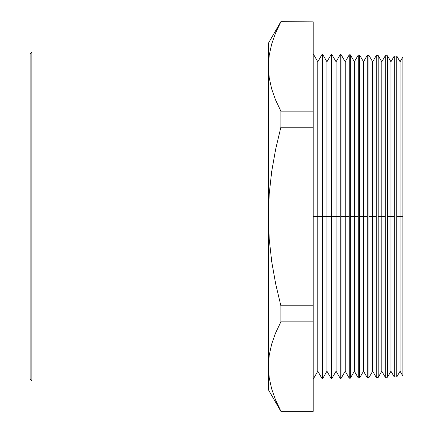 <?xml version="1.0" encoding="UTF-8"?>
<svg xmlns="http://www.w3.org/2000/svg" width="433" height="433" viewBox="0 0 433 433"><rect width="100%" height="100%" fill="white"/><g stroke="black" fill="none" stroke-linecap="round" stroke-linejoin="round"><path stroke-width="0.65" d="M31.869 51.96L30.11 53.719L30.11 379.281L31.869 381.04L31.869 51.96L31.869 381.04L268.373 381.04L31.869 381.04L30.11 379.281L30.11 53.719L31.869 51.96L268.373 51.96L31.869 51.96M402.89 56.94L402.89 376.06L402.89 216.5L400.087 216.5L400.087 371.211L400.087 216.5L396.763 216.5L396.763 376.964L396.763 56.036L394.301 55.976L394.301 216.5L390.945 216.5L390.945 371.211L390.945 216.5L387.481 216.5L387.481 377.203L387.481 55.797L385.294 55.738L385.294 216.5L381.798 216.5L381.798 371.211L381.798 216.5L378.198 216.5L378.198 377.446L378.198 55.554L376.288 55.5L376.288 216.5L372.656 216.5L372.656 371.211L372.656 216.5L368.916 216.5L368.916 377.69L368.916 55.31L367.281 55.267L367.281 216.5L363.514 216.5L363.514 371.211L363.514 216.5L359.628 216.5L359.628 377.933L359.628 55.067L358.275 55.029L358.275 216.5L354.367 216.5L354.367 371.211L354.367 216.5L350.346 216.5L350.346 378.177L350.346 54.823L349.263 54.796L349.263 216.5L345.225 216.5L345.225 371.211L345.225 216.5L341.063 216.5L341.063 378.42L341.063 54.58L340.257 54.558L340.257 216.5L336.084 216.5L336.084 371.211L336.084 216.5L331.781 216.5L331.781 378.664L331.781 54.336L331.25 54.325L331.25 216.5L326.937 216.5L326.937 371.211L326.937 216.5L322.493 216.5L322.493 378.907L322.493 54.093L322.244 216.5L317.795 216.5L317.795 371.211L317.795 216.5L313.211 216.5L317.795 216.5L317.795 61.789L317.795 216.5L322.244 216.5L322.244 378.913L322.244 54.087L322.493 216.5L326.937 216.5L326.937 61.789L326.937 216.5L331.25 216.5L331.25 378.675L331.25 54.325L331.781 54.336L331.781 216.5L336.084 216.5L336.084 61.789L336.084 216.5L340.257 216.5L340.257 378.442L340.257 54.558L341.063 54.58L341.063 216.5L345.225 216.5L345.225 61.789L345.225 216.5L349.263 216.5L349.263 378.204L349.263 54.796L350.346 54.823L350.346 216.5L354.367 216.5L354.367 61.789L354.367 216.5L358.275 216.5L358.275 377.971L358.275 55.029L359.628 55.067L359.628 216.5L363.514 216.5L363.514 61.789L363.514 216.5L367.281 216.5L367.281 377.733L367.281 55.267L368.916 55.31L368.916 216.5L372.656 216.5L372.656 61.789L372.656 216.5L376.288 216.5L376.288 377.5L376.288 55.5L378.198 55.554L378.198 216.5L381.798 216.5L381.798 61.789L381.798 216.5L385.294 216.5L385.294 377.262L385.294 55.738L387.481 55.797L387.481 216.5L390.945 216.5L390.945 61.789L390.945 216.5L394.301 216.5L394.301 377.024L394.301 55.976L396.763 56.036L396.763 216.5L400.087 216.5L400.087 61.789L400.087 216.5L402.89 216.5L402.89 56.94L400.087 61.789L396.763 56.036M269.218 377.787L268.373 366.497L268.373 389.7L280.871 411.35L275.632 400.092L271.686 388.98L269.218 377.787L268.373 366.497L268.373 389.7L280.871 411.35L313.211 411.35L280.871 411.35L275.632 400.092L271.686 388.98L269.218 377.787L268.373 366.497L269.218 355.195L268.373 366.497L269.218 355.195L271.702 343.97L275.648 332.863L280.871 321.865L313.211 321.865L313.211 305.763L280.871 305.763L280.871 321.865L313.211 321.865L313.211 411.128L280.871 411.128L275.648 400.13L271.702 389.023L275.648 400.13M394.301 377.024L396.763 376.964L394.301 377.024L390.945 371.211L387.481 377.203L385.294 377.262L387.481 377.203M322.244 378.913L317.795 371.211L313.211 379.151M331.25 378.675L331.781 378.664L331.25 378.675L326.937 371.211L322.493 378.907M340.257 378.442L341.063 378.42L340.257 378.442L336.084 371.211L331.781 378.664M349.263 378.204L350.346 378.177L349.263 378.204L345.225 371.211L341.063 378.42M358.275 377.971L359.628 377.933L358.275 377.971L354.367 371.211L350.346 378.177M367.281 377.733L368.916 377.69L367.281 377.733L363.514 371.211L359.628 377.933M376.288 377.5L378.198 377.446L376.288 377.5L372.656 371.211L368.916 377.69M276.092 401.18L280.871 411.128L313.211 411.35L313.211 21.872L280.871 21.872L275.648 32.87L271.702 43.977L269.218 55.202L271.702 43.977L275.648 32.87L280.871 21.65L313.211 21.872L313.211 111.135L280.871 111.135L280.871 127.237L313.211 127.237L313.211 111.135L280.871 111.135L275.632 100.099L271.686 88.992L269.218 77.794L268.373 66.503L268.373 366.497L268.373 216.5L269.212 194.006L271.675 171.614L275.632 149.315L280.871 127.237L313.211 127.237L313.211 305.763L280.871 305.763L275.675 283.896L271.718 261.684L269.218 239.092L268.373 216.5L269.212 194.006L271.675 171.614L275.632 149.315L280.871 127.237L280.871 111.135L275.632 100.099L271.686 88.992L269.218 77.794L268.373 66.503L269.218 55.202L268.373 66.503L268.373 216.5L269.218 239.092L271.718 261.684L275.675 283.896L280.871 305.763L280.871 321.865L275.648 332.863L271.702 343.97L269.218 355.195L268.373 366.497M268.373 43.3L268.373 66.503L268.373 43.3L280.871 21.65L313.211 21.872M271.702 89.03L275.648 100.137L280.871 111.135L275.648 100.137L271.702 89.03M271.686 344.008L269.218 355.206L271.697 343.986M280.871 21.872L279.236 25.054M278.468 26.619L278.295 26.987M275.637 332.896L274.711 335.18M402.89 376.06L400.087 371.211L396.763 376.964M385.294 377.262L381.798 371.211L378.198 377.446M313.211 53.849L317.795 61.789L322.244 54.087M322.493 54.093L326.937 61.789L331.25 54.325M331.781 54.336L336.084 61.789L340.257 54.558M341.063 54.58L345.225 61.789L349.263 54.796M350.346 54.823L354.367 61.789L358.275 55.029M359.628 55.067L363.514 61.789L367.281 55.267M368.916 55.31L372.656 61.789L376.288 55.5M378.198 55.554L381.798 61.789L385.294 55.738M387.481 55.797L390.945 61.789L394.301 55.976"/></g></svg>
